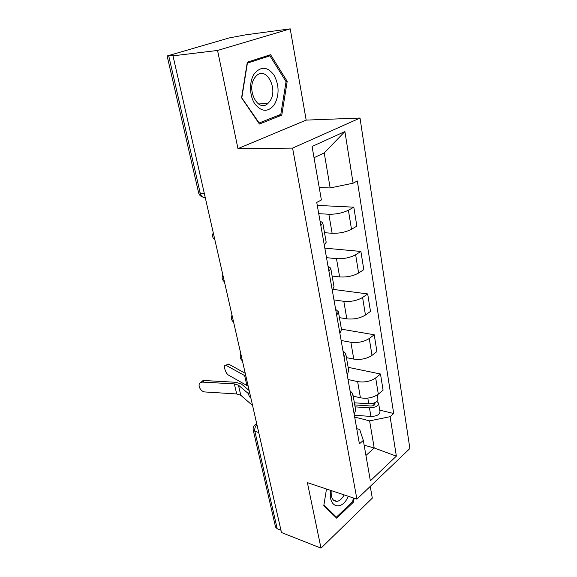 <?xml version="1.0" encoding="UTF-8"?>
<svg xmlns="http://www.w3.org/2000/svg" width="577" height="577" viewBox="0 0 577 577"><rect width="100%" height="100%" fill="white"/><g stroke="black" fill="none" stroke-linecap="round" stroke-linejoin="round"><path stroke-width="0.87" d="M290.217 28.85L217.558 50.459L172.992 55.832L281.482 532.528L321.007 548.15L307.382 482.632L356.911 499.148L409.872 448.524L360.019 118.047L306.178 120.103L290.217 28.85L245.773 34.808L229.134 37.945L167.135 55.983L168.744 55.962L200.277 193.403C201.193 196.461 202.837 197.788 205.21 197.392M321.007 548.15L372.302 498.146L370.246 486.404M217.558 50.459L237.962 148.621L292.589 148.101L356.911 499.148M172.992 55.832L175.285 55.168L168.744 55.962M280.956 530.227L277.22 528.756L275.525 526.967M353.196 396.118L360.423 397.813C367.282 398.931 373.247 397.712 378.317 394.163L383.078 390.167L380.495 374.011L375.677 377.935C370.549 381.419 364.534 382.652 357.639 381.613L348.039 379.515M354.184 414.315L355.663 410.168L352.828 394.004M348.14 367.325L380.495 374.011M350.015 390.701L352.771 393.673L351.249 397.712M346.445 357.653L353.766 359.096C360.719 360.012 366.799 358.771 372.006 355.367L376.904 351.559L374.221 334.761L369.266 338.497C363.993 341.829 357.863 343.084 350.866 342.255L341.144 340.495M347.174 374.617L348.739 370.722L345.774 353.852M341.447 329.178L374.221 334.761M342.969 350.838L345.724 353.55L344.116 357.329M339.42 317.653L346.835 318.836C353.889 319.535 360.091 318.266 365.443 315.02L370.484 311.407L367.693 293.938L362.587 297.465C357.177 300.631 350.917 301.915 343.82 301.309L333.975 299.91M339.867 333.275L341.526 329.647L338.439 312.042M333.109 289.38L367.693 293.938M335.641 309.344L338.389 311.76L336.687 315.266M332.114 276.037L339.629 276.924C346.784 277.393 353.11 276.094 358.613 273.029L363.806 269.639L360.892 251.449L355.641 254.738C350.073 257.724 343.69 259.037 336.485 258.676L326.51 257.667M332.251 290.181L334.018 286.856L330.787 268.456M324.829 248.146L360.892 251.449M327.996 266.098L330.744 268.204L328.933 271.399M324.505 232.69L332.114 233.274C339.377 233.483 345.839 232.149 351.494 229.285L356.846 226.134L353.816 207.179L348.4 210.223C342.666 213 336.153 214.348 328.847 214.247L318.735 213.67M324.31 245.232L326.185 242.232L322.803 222.989M317.271 205.398L353.816 207.179M320.033 221.005L322.767 222.772L320.848 225.621M364.152 445.177L374.206 447.983L369.612 420.864L354.675 417.07M356.723 428.682L359.673 429.461L363.315 440.395L370.362 480.814L396.363 456.147L374.206 447.983L365.948 455.484M319.247 187.604L330.159 187.936L324.231 152.919L344.909 131.542L312.07 146.471L321.396 199.967L316.751 202.426L359.406 443.85L363.315 440.395M344.909 131.542L353.102 183.205L330.159 187.936M369.612 420.864L390.11 416.688L393.702 413.507L357.329 180.969L353.102 183.205M390.11 416.688L396.363 456.147M360.019 118.047L292.589 148.101M323.906 504.969L326.488 489L323.798 505.632L336.694 518.175L353.499 502.113L354.127 498.218M306.178 120.103L237.962 148.621M247.309 62.179L241.575 97.816L259.434 124.048L281.778 115.119L287.195 81.357L270.577 54.692L247.309 62.179M324.231 152.919L314.032 157.709M379.731 410.132L393.702 413.507M352.518 501.781L353.499 502.113M285.947 81.458L287.195 81.357M278.54 115.263L281.778 115.119M202.736 382.104L201.323 382.255C196.591 383.395 200.01 391.906 205.203 391.978L236.7 393.961L234.341 383.893L202.736 382.104L204.294 380.531L202.888 380.69L200.897 382.414M248.716 393.889L238.431 385.155L234.341 383.893M252.575 405.523L240.782 395.274L236.7 393.961M249.163 390.528L241.359 383.979L235.827 382.284L204.294 380.531M227.352 364.549L228.932 364.282L225.773 365.277C222.852 364.44 225.477 373.607 228.6 375.173L248.189 386.244M354.74 404.924L370.658 405.999C373.369 405.912 374.826 405.169 375.036 403.763L374.293 402.955M355.086 406.864L369.46 407.852C375.115 407.679 378.166 406.129 378.599 403.2L376.911 401.448M354.343 415.224L370.91 416.45C376.543 416.291 379.572 414.733 379.998 411.769L378.627 403.359M354.372 402.811L368.775 403.77C374.444 403.583 377.495 402.039 377.935 399.133L377.257 394.949M245.239 373.276L228.932 364.282M245.917 376.247L226.307 365.486M330.729 490.414C327.678 507.233 341.483 511.712 348.061 496.783L348.299 496.278M353.297 497.944L352.72 501.586L336.42 517.136L323.935 504.976M335.158 516.682L336.42 517.136M331.184 490.565C330.816 497.699 332.756 501.298 337.011 501.37C339.723 500.879 342.111 498.73 344.18 494.907M274.436 104.581C279.427 95.068 279.282 85.237 274.01 75.089C267.468 66.535 260.912 66.081 254.334 73.726C249.026 81.444 249.329 95.84 254.904 103.975C261.698 112.169 268.211 112.371 274.436 104.581M269.957 101.062C278.554 89.255 266.264 65.648 256.361 75.811L254.724 77.765C245.953 89.731 258.345 113.049 267.93 103.434L269.957 101.062M241.857 97.578L247.403 63.095L269.935 55.825L286.062 81.638L280.804 114.361L259.145 122.988L241.612 97.592M265.615 56.294L269.935 55.825M258.72 123.002L259.145 122.988M328.847 214.247L332.114 233.274M336.485 258.676L339.629 276.924M343.82 301.309L346.835 318.836M350.866 342.255L353.766 359.096M357.639 381.613L360.423 397.813M355.641 254.738L358.613 273.029M362.587 297.465L365.443 315.02M369.266 338.497L372.006 355.367M375.677 377.935L378.317 394.163M348.4 210.223L351.494 229.285M256.902 424.521C255.128 426.446 254.457 428.718 254.868 431.336L277.22 528.756M258.712 432.476L254.868 431.336L253.166 429.807M204.337 193.569L198.632 192.869C199.18 194.918 200.486 196.288 202.563 196.973M198.618 192.783L167.135 55.983M254.601 425.148L256.794 424.066M240.782 395.274L238.431 385.155M373.687 403.157L374.033 405.256M369.46 407.852L370.91 416.45M367.823 398.116L368.775 403.77M244.662 375.706L246.942 385.688M249.372 391.451C248.182 394.091 248.687 396.32 250.894 398.13M240.861 354.054C239.643 356.723 240.155 358.973 242.398 360.813M232.026 315.208C230.778 317.92 231.298 320.199 233.584 322.06M222.83 274.825C221.561 277.58 222.087 279.903 224.417 281.792M213.274 232.82C211.968 235.625 212.509 237.991 214.889 239.924M275.568 527.162L253.209 430.009C252.776 427.377 253.757 425.386 256.159 424.052L256.7 423.641M201.323 382.255L202.888 380.69M228.391 364.073L225.773 365.277M333.456 500.151L337.011 501.37M258.446 103.975L267.93 103.434"/></g></svg>

